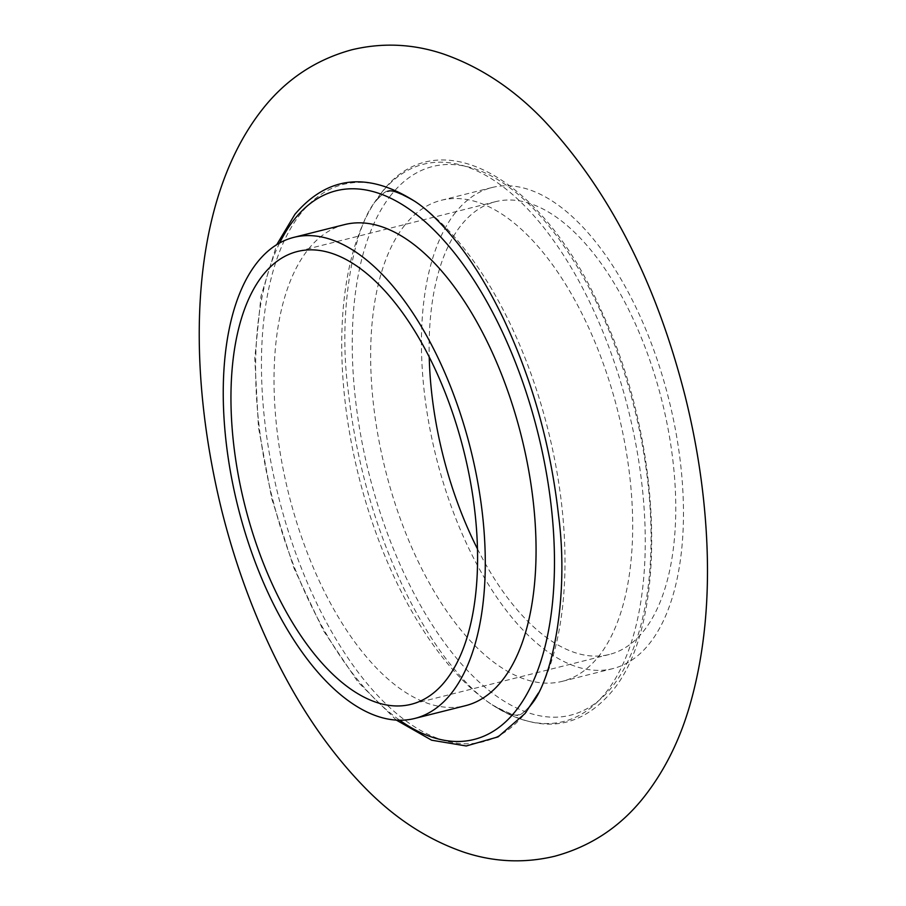 <?xml version="1.0" encoding="UTF-8"?>
<svg xmlns="http://www.w3.org/2000/svg" width="906" height="906" viewBox="0 0 906 906"><rect width="100%" height="100%" fill="white"/><g stroke="black" fill="none" stroke-linecap="round" stroke-linejoin="round"><path stroke-width="0.68" stroke-dasharray="4.53 3.4" d="M477.485 548.934A233.431 112.808 -104.1 0 0 609.387 654.449A233.431 112.808 -104.1 0 0 643.656 631.018A233.431 112.808 -104.1 0 0 650.18 361.279A233.431 112.808 -104.1 0 0 495.514 201.687A233.431 112.808 -104.1 0 0 461.233 225.118A233.431 112.808 -104.1 0 0 429.229 357.043M455.537 212.434A248.018 119.864 -104.1 0 0 448.617 499.036A248.018 119.864 -104.1 0 0 612.943 668.594A248.018 119.864 -104.1 0 0 649.364 643.702A248.018 119.864 -104.1 0 0 656.284 357.1A248.018 119.864 -104.1 0 0 491.958 187.542A248.018 119.864 -104.1 0 0 455.537 212.434M404.755 225.198A248.018 119.864 -104.1 0 0 397.836 511.799A248.018 119.864 -104.1 0 0 562.162 681.369A248.018 119.864 -104.1 0 0 598.572 656.476A248.018 119.864 -104.1 0 0 605.502 369.875A248.018 119.864 -104.1 0 0 441.165 200.317A248.018 119.864 -104.1 0 0 404.755 225.198M344.552 224.609A248.018 119.864 -104.1 0 0 308.142 249.501A248.018 119.864 -104.1 0 0 301.211 536.103A248.018 119.864 -104.1 0 0 465.548 705.672M300.951 213.284A287.315 138.856 -104.1 0 0 311.041 591.086A287.315 138.856 -104.1 0 0 525.48 712.886A287.315 138.856 -104.1 0 0 538.368 693.101A287.315 138.856 -104.1 0 0 547.87 429.218A287.315 138.856 -104.1 0 0 414.654 201.234A287.315 138.856 -104.1 0 0 300.951 213.284M391.143 194.926A282.842 136.693 -104.1 0 0 401.075 566.85A282.842 136.693 -104.1 0 0 612.184 686.759A282.842 136.693 -104.1 0 0 602.252 314.835A282.842 136.693 -104.1 0 0 391.143 194.926M381.245 193.114A287.293 138.845 -104.1 0 0 368.402 212.819A287.293 138.845 -104.1 0 0 358.855 476.76A287.293 138.845 -104.1 0 0 492.128 704.777A287.293 138.845 -104.1 0 0 605.752 692.682A287.293 138.845 -104.1 0 0 595.672 314.903A287.293 138.845 -104.1 0 0 381.245 193.114M279.637 242.967A282.865 136.704 -104.1 0 0 272.468 498.481A282.865 136.704 -104.1 0 0 399.659 720.213M538.368 693.101L530.327 705.57C518.9 717.914 519.874 713.554 519.195 714.743C517.269 712.184 525.231 722.467 492.128 704.777C539.104 734.415 578.991 730.032 611.788 691.64C669.353 624.676 663.554 442.66 601.346 310.871C542.841 176.602 437.428 118.256 381.63 192.525L376.409 200.407C387.825 188.063 386.851 192.423 387.53 191.234C386.545 190.441 382.842 193.499 376.398 200.407C355.027 223.352 337.168 307.881 348.187 390.645C356.001 460.373 374.337 525.842 403.17 587.065C416.715 615.219 431.188 639.398 446.601 659.579C463.453 681.142 478.73 696.284 492.422 704.981C517.269 719.5 517.96 713.894 519.183 714.743C520.169 715.536 523.872 712.478 530.316 705.57M414.654 201.234C381.494 183.476 389.467 193.793 387.53 191.234M495.514 201.687L297.327 251.528M612.943 668.594L562.162 681.369M396.318 720.089L358.085 682.173L323.204 630.327L293.816 567.824L271.766 498.662L258.47 427.304L254.79 358.334L260.996 296.149L276.749 244.654M491.958 187.542L441.165 200.317M609.387 654.449L411.199 704.29"/><path stroke-width="1.36" d="M445.469 680.87A233.431 112.808 -104.1 0 0 451.992 411.12A233.431 112.808 -104.1 0 0 297.327 251.528A233.431 112.808 -104.1 0 0 263.057 274.96A233.431 112.808 -104.1 0 0 256.534 544.699A233.431 112.808 -104.1 0 0 411.199 704.29A233.431 112.808 -104.1 0 0 445.469 680.87M414.755 718.447L465.548 705.672A248.018 119.864 -104.1 0 0 501.958 680.78A248.018 119.864 -104.1 0 0 508.878 394.178A248.018 119.864 -104.1 0 0 344.552 224.609L293.77 237.383A248.018 119.864 -104.1 0 0 257.349 262.276A248.018 119.864 -104.1 0 0 250.43 548.877A248.018 119.864 -104.1 0 0 414.755 718.447A248.018 119.864 -104.1 0 0 451.177 693.554A248.018 119.864 -104.1 0 0 458.096 406.953A248.018 119.864 -104.1 0 0 293.77 237.383M429.229 357.043A233.431 112.808 -104.1 0 0 477.485 548.934M399.659 720.213A282.865 136.704 -104.1 0 0 515.582 711.074A282.865 136.704 -104.1 0 0 505.65 339.127A282.865 136.704 -104.1 0 0 294.518 219.207A282.865 136.704 -104.1 0 0 279.637 242.967M538.368 693.101L525.095 713.475L498.119 736.861L466.25 745.978L431.641 740.202L396.318 720.089M276.749 244.654L294.914 214.314C327.734 175.9 367.655 171.54 414.654 201.234M530.316 705.57C551.686 682.626 569.546 598.096 558.526 515.333C550.712 445.605 532.377 380.135 503.543 318.912C489.999 290.758 475.525 266.591 460.112 246.398C443.26 224.835 427.983 209.705 414.291 200.996C389.444 186.477 388.753 192.083 387.519 191.234M351.936 49.751C315.73 59.615 285.877 79.49 262.378 109.388C191.347 199.592 183.941 356.466 221.744 510.463C233.612 557.756 249.399 602.547 269.093 644.812C295.492 701.448 327.043 748.662 363.736 786.476C393.951 817.79 427.53 839.76 464.484 852.376C494.314 862.172 524.415 863.463 554.778 856.227C590.984 846.374 620.837 826.487 644.336 796.589C664.868 770.304 680.157 739.409 690.225 703.917C704.608 653.192 709.998 596.635 706.408 534.234C703.781 488.549 696.68 442.502 685.117 396.081C656.035 281.845 608.991 189.988 543.985 120.532C513.713 88.913 480.044 66.682 442.989 53.85C412.921 43.828 382.581 42.457 351.936 49.751"/></g></svg>
